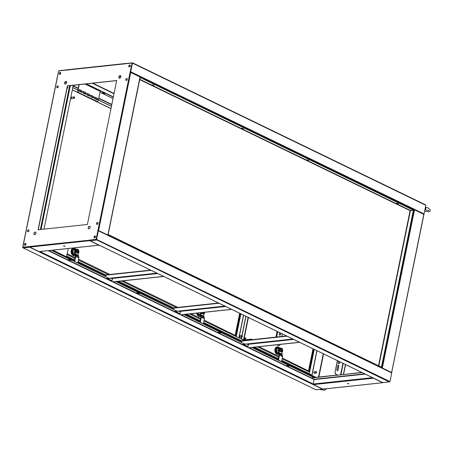 <?xml version="1.0" encoding="UTF-8"?>
<svg xmlns="http://www.w3.org/2000/svg" width="453" height="453" viewBox="0 0 453 453"><rect width="100%" height="100%" fill="white"/><g stroke="black" fill="none" stroke-linecap="round" stroke-linejoin="round"><path stroke-width="0.68" d="M130.107 65.028A1.059 0.679 -64.1 0 0 129.937 65.022A1.059 0.679 -64.1 0 0 129.071 65.838A1.059 0.679 -64.1 0 0 129.19 66.925A1.059 0.679 -64.1 0 1 129.071 65.838A1.059 0.679 -64.1 0 1 129.937 65.022A1.059 0.679 -64.1 0 1 130.107 65.028M129.286 66.936A1.059 0.679 115.9 0 1 129.258 65.855A1.059 0.679 115.9 0 1 130.096 65.096A1.059 0.679 115.9 0 1 130.181 65.096M132.367 63.109L132.548 62.876A0.47 0.3 115.9 0 1 132.786 63.284L132.293 63.143L130.328 72.016M423.844 214.309A0.47 0.3 -64.1 0 0 424.059 213.929L425.82 205.294L425.492 205.135A0.47 0.3 -64.1 0 0 425.254 204.728M130.436 72.18A0.47 0.3 -64.1 0 0 130.702 71.761L132.457 63.126M132.548 62.876A0.47 0.334 83.9 0 0 132.129 63.16L130.3 72.163M125.753 63.748A0.47 0.334 -96.1 0 1 126.138 63.562M130.509 71.863L132.129 63.16L130.119 72.163L140.062 76.976M94.501 237.904A1.059 0.679 115.9 0 1 94.479 236.817A1.059 0.679 115.9 0 1 95.317 236.064A1.059 0.679 115.9 0 1 95.396 236.064M95.153 235.985A1.059 0.679 115.9 0 1 95.328 235.996A1.059 0.679 -64.1 0 0 95.153 235.985A1.059 0.679 -64.1 0 0 94.286 236.806A1.059 0.679 -64.1 0 0 94.411 237.887A1.059 0.679 115.9 0 1 94.286 236.806A1.059 0.679 115.9 0 1 95.153 235.985M94.881 237.797L94.354 237.542M107.78 235.011L98.114 230.362L96.263 239.439L89.847 240.22M89.864 240.566L89.53 240.164L89.847 240.316M382.598 382.485A0.47 0.3 -64.1 0 0 382.796 382.581L389.206 381.896A0.47 0.3 -64.1 0 0 389.625 381.415L389.954 381.573L389.603 381.5M98.171 230.634L96.427 239.422L96.919 239.563A0.47 0.3 115.9 0 1 96.5 240.045L90.09 240.73A0.47 0.3 115.9 0 1 89.853 240.339M389.625 381.415L96.919 239.563L96.546 239.818L389.206 381.896A0.47 0.334 83.9 0 0 389.625 381.607L389.807 381.59M96.427 239.422L96.755 239.58M107.95 235.09L98.114 230.362A0.47 0.3 115.9 0 1 98.352 230.77L96.597 239.405M391.471 372.53A0.47 0.3 115.9 0 1 391.709 372.938L389.954 381.573M383.074 382.553A0.47 0.334 -96.1 0 1 382.796 382.581L90.09 240.73A0.47 0.334 -96.1 0 1 89.858 240.13L96.263 239.439A0.47 0.334 83.9 0 0 96.5 240.045M96.444 239.433L96.546 239.818M130.119 72.163L96.104 239.365L98.171 230.877M347.542 383.448L348.827 383.708M348.691 383.946L347.411 383.538L348.691 383.946M311.517 378.006L337.576 375.112M314.263 377.491L337.191 375.033M364.699 373.85L314.076 379.274L313.295 384.002A0.47 0.334 -96.1 0 0 313.533 384.603L322.819 389.104L382.632 382.694A0.47 0.334 83.9 0 0 382.966 382.604M373.13 377.932A0.47 0.334 83.9 0 0 373.346 378.193L382.632 382.694M391.658 372.604L423.94 214.422L414.518 209.79L413.04 209.756M391.771 372.542L381.76 367.785M381.93 367.87L391.539 372.496M311.709 375.203L309.127 373.952M311.857 375.373L309.15 373.923M314.24 349.393L309.252 373.912M314.093 349.32L309.467 372.072M314.076 379.274L311.494 378.023M337.145 375.26L361.726 372.406M337.559 375.214L362.094 372.581M314.637 371.851A0.708 0.504 83.9 0 0 314.365 373.181A0.708 0.504 83.9 0 0 314.778 373.136M316.279 371.675A0.708 0.504 83.9 0 0 316.013 373.006A0.708 0.504 83.9 0 0 316.279 371.675M316.398 371.879A0.47 0.334 83.9 0 0 316.222 372.768A0.47 0.334 83.9 0 0 316.398 371.879M314.325 371.653A0.883 0.629 83.9 0 0 314.512 373.397M314.801 371.771A0.883 0.629 83.9 0 0 314.337 373.346A0.883 0.629 83.9 0 0 314.954 373.181M343.402 374.371L345.413 364.501M343.584 374.348L345.571 364.58M337.598 375.005L335.531 374.099L334.943 372.598L337.383 360.611M337.581 375.09L335.531 374.099M338.068 365.203A0.827 0.589 -96.1 0 1 338.64 366.301L337.83 370.288A0.827 0.589 -96.1 0 1 337.428 370.814M339.58 361.675L339.252 363.312A0.827 0.589 -96.1 0 1 338.85 363.838M337.666 365.73A0.827 0.589 -96.1 0 1 338.804 366.279L337.995 370.265A0.827 0.589 -96.1 0 1 336.856 369.716L337.666 365.73M339.727 361.743L339.416 363.289A0.827 0.589 -96.1 0 1 338.272 362.74L338.589 361.194M334.943 372.598L337.53 360.679M335.107 372.581L335.696 374.082M120.096 75.617A1.416 0.906 -64.1 0 0 118.907 76.8A1.416 0.906 -64.1 0 0 119.207 78.222A1.416 0.906 -64.1 0 0 119.552 78.278A1.416 0.906 -64.1 0 0 120.741 77.095A1.416 0.906 -64.1 0 0 120.441 75.674A1.416 0.906 -64.1 0 0 120.096 75.617M120.521 75.719A1.416 0.906 -64.1 0 0 120.255 75.696A1.416 0.906 -64.1 0 0 119.094 76.812A1.416 0.906 -64.1 0 0 119.292 78.256M89.456 226.211A1.416 0.906 -64.1 0 0 88.267 227.395A1.416 0.906 -64.1 0 0 88.567 228.81A1.416 0.906 -64.1 0 0 88.913 228.867A1.416 0.906 -64.1 0 0 90.102 227.689A1.416 0.906 -64.1 0 0 89.802 226.268A1.416 0.906 -64.1 0 0 89.456 226.211M89.881 226.313A1.416 0.906 -64.1 0 0 89.62 226.29A1.416 0.906 -64.1 0 0 88.454 227.406A1.416 0.906 -64.1 0 0 88.652 228.844M35.232 232.021A1.416 0.906 -64.1 0 0 34.043 233.204A1.416 0.906 -64.1 0 0 34.343 234.626A1.416 0.906 -64.1 0 0 34.688 234.682A1.416 0.906 -64.1 0 0 35.878 233.499A1.416 0.906 -64.1 0 0 35.577 232.078A1.416 0.906 -64.1 0 0 35.232 232.021M35.657 232.123A1.416 0.906 -64.1 0 0 35.391 232.1A1.416 0.906 -64.1 0 0 34.23 233.216A1.416 0.906 -64.1 0 0 34.428 234.66M65.866 81.432A1.416 0.906 -64.1 0 0 64.683 82.61A1.416 0.906 -64.1 0 0 64.983 84.032A1.416 0.906 -64.1 0 0 65.328 84.088A1.416 0.906 -64.1 0 0 66.517 82.905A1.416 0.906 -64.1 0 0 66.217 81.483A1.416 0.906 -64.1 0 0 65.866 81.432M66.291 81.534A1.416 0.906 -64.1 0 0 66.03 81.512A1.416 0.906 -64.1 0 0 64.87 82.627A1.416 0.906 -64.1 0 0 65.068 84.065M63.641 245.86L64.921 246.121M64.79 246.358L63.505 245.951L64.79 246.358M57.729 85.877A1.059 0.679 -64.1 0 0 56.84 86.761A1.059 0.679 -64.1 0 0 57.067 87.831A1.059 0.679 -64.1 0 0 57.327 87.871A1.059 0.679 -64.1 0 0 58.216 86.982A1.059 0.679 -64.1 0 0 57.99 85.917A1.059 0.679 -64.1 0 0 57.729 85.877M58.069 85.968A1.059 0.679 -64.1 0 0 57.893 85.957A1.059 0.679 -64.1 0 0 57.027 86.778A1.059 0.679 -64.1 0 0 57.152 87.859M28.443 229.824A1.059 0.679 -64.1 0 0 27.554 230.713A1.059 0.679 -64.1 0 0 27.78 231.777A1.059 0.679 -64.1 0 0 28.041 231.817A1.059 0.679 -64.1 0 0 28.93 230.934A1.059 0.679 -64.1 0 0 28.703 229.869A1.059 0.679 -64.1 0 0 28.443 229.824M28.782 229.914A1.059 0.679 -64.1 0 0 28.607 229.903A1.059 0.679 -64.1 0 0 27.741 230.724A1.059 0.679 -64.1 0 0 27.865 231.806M97.457 222.429A1.059 0.679 -64.1 0 0 96.568 223.312A1.059 0.679 -64.1 0 0 96.795 224.382A1.059 0.679 -64.1 0 0 97.055 224.422A1.059 0.679 -64.1 0 0 97.944 223.533A1.059 0.679 -64.1 0 0 97.718 222.468A1.059 0.679 -64.1 0 0 97.457 222.429M97.797 222.519A1.059 0.679 -64.1 0 0 97.622 222.508A1.059 0.679 -64.1 0 0 96.755 223.329A1.059 0.679 -64.1 0 0 96.88 224.411M126.744 78.482A1.059 0.679 -64.1 0 0 125.855 79.366A1.059 0.679 -64.1 0 0 126.081 80.43A1.059 0.679 -64.1 0 0 126.342 80.475A1.059 0.679 -64.1 0 0 127.231 79.586A1.059 0.679 -64.1 0 0 127.004 78.522A1.059 0.679 -64.1 0 0 126.744 78.482M127.083 78.567A1.059 0.679 -64.1 0 0 126.908 78.562A1.059 0.679 -64.1 0 0 126.042 79.377A1.059 0.679 -64.1 0 0 126.166 80.464M67.027 88.545A0.764 0.493 115.9 0 1 67.016 88.528A0.764 0.493 -64.1 0 0 67.412 87.106M129.773 64.943A1.059 0.679 -64.1 0 0 128.884 65.827A1.059 0.679 -64.1 0 0 129.105 66.891A1.059 0.679 -64.1 0 0 129.365 66.936A1.059 0.679 -64.1 0 0 130.26 66.047A1.059 0.679 -64.1 0 0 130.034 64.983A1.059 0.679 -64.1 0 0 129.773 64.943M60.198 72.395A1.059 0.679 -64.1 0 0 59.309 73.284A1.059 0.679 -64.1 0 0 59.536 74.349A1.059 0.679 -64.1 0 0 59.796 74.388A1.059 0.679 -64.1 0 0 60.685 73.505A1.059 0.679 -64.1 0 0 60.459 72.44A1.059 0.679 -64.1 0 0 60.198 72.395M60.362 72.474A1.059 0.679 -64.1 0 0 59.496 73.295A1.059 0.679 -64.1 0 0 59.62 74.383A1.059 0.679 115.9 0 1 59.496 73.295A1.059 0.679 115.9 0 1 60.362 72.474A1.059 0.679 115.9 0 1 60.538 72.486A1.059 0.679 -64.1 0 0 60.362 72.474M25.413 243.363A1.059 0.679 -64.1 0 0 24.524 244.252A1.059 0.679 -64.1 0 0 24.751 245.316A1.059 0.679 -64.1 0 0 25.011 245.356A1.059 0.679 -64.1 0 0 25.9 244.473A1.059 0.679 -64.1 0 0 25.674 243.408A1.059 0.679 -64.1 0 0 25.413 243.363M25.578 243.442A1.059 0.679 -64.1 0 0 24.711 244.263A1.059 0.679 -64.1 0 0 24.836 245.345A1.059 0.679 -64.1 0 1 24.711 244.263A1.059 0.679 -64.1 0 1 25.578 243.442A1.059 0.679 -64.1 0 1 25.753 243.454A1.059 0.679 -64.1 0 0 25.578 243.442M94.988 235.905A1.059 0.679 -64.1 0 0 94.099 236.794A1.059 0.679 -64.1 0 0 94.326 237.859A1.059 0.679 -64.1 0 0 94.581 237.899A1.059 0.679 -64.1 0 0 95.475 237.015A1.059 0.679 -64.1 0 0 95.249 235.951A1.059 0.679 -64.1 0 0 94.988 235.905M39.349 251.568A0.47 0.334 -96.1 0 1 39.077 251.596L29.79 247.095A0.47 0.334 -96.1 0 1 29.553 246.494L22.814 247.219L24.626 238.312A0.47 0.3 -64.1 0 0 24.405 238.697L22.65 247.332L22.967 247.485M96.104 239.365L89.366 240.084A0.47 0.334 83.9 0 0 89.603 240.685L98.89 245.186A0.47 0.334 83.9 0 0 99.162 245.158M125.843 63.613L125.645 63.516A0.47 0.334 83.9 0 0 125.232 63.805L131.965 63.08M56.795 80.192L58.68 70.934L65.419 70.215A0.47 0.334 -96.1 0 1 65.832 69.926M38.097 229.767L87.395 224.484L116.681 80.532L67.389 85.815L38.097 229.767M116.664 80.634L67.548 85.894L38.284 229.745M29.541 246.591L22.978 247.298A0.47 0.334 83.9 0 0 23.216 247.899L315.922 389.75A0.47 0.3 115.9 0 1 315.718 389.648M22.967 247.389L29.388 246.608A0.47 0.334 -96.1 0 0 29.621 247.208A0.47 0.3 -64.1 0 0 29.824 247.112M89.53 240.164L29.553 246.494M43.998 229.133L73.159 85.787L72.327 85.385M119.116 76.75L120.843 76.563M248.227 343.895L248.516 344.28L293.691 339.433M247.876 347.434L248.516 344.28M299.676 342.338L248.646 347.802M299.512 342.258L248.482 347.728M241.585 342.247L241.834 341.041A0.47 0.334 -96.1 0 1 242.247 340.752M241.823 344.484L292.831 339.02M241.959 344.569L292.995 339.099M180.266 310.962L180.554 311.341L225.73 306.5M179.915 314.495L180.554 311.341M231.715 309.399L180.685 314.869M231.551 309.32L180.521 314.79M173.624 309.308L173.873 308.102A0.47 0.334 -96.1 0 1 174.286 307.819M180.741 314.863L173.856 311.562L224.869 306.081M173.997 311.63L225.033 306.16M112.304 278.023L112.593 278.408L157.769 273.567M111.953 281.562L112.593 278.408M163.754 276.466L112.723 281.936M163.59 276.387L112.559 281.857M105.662 276.375L105.911 275.169A0.47 0.334 -96.1 0 1 106.325 274.886M112.78 281.93L105.894 278.629L156.908 273.148M106.036 278.697L157.072 273.227M99.892 90.866A0.589 0.379 115.9 0 1 100.192 91.376L98.278 100.787L97.236 101.5L78.25 92.44L97.236 101.5M78.93 84.677L77.656 90.94L78.494 92.418M79.179 84.649L77.905 90.911M79.275 91.212L81.393 92.236A0.827 0.589 83.9 0 0 81.71 90.691L79.592 89.66A0.827 0.589 83.9 0 0 79.275 91.212M83.188 93.108L85.306 94.133A0.827 0.589 83.9 0 0 85.623 92.582L83.505 91.557A0.827 0.589 83.9 0 0 83.188 93.108M97.355 98.273L95.238 97.242A0.827 0.589 83.9 0 0 94.92 98.794L97.038 99.819A0.827 0.589 83.9 0 0 97.355 98.273L94.988 97.27A0.827 0.589 83.9 0 0 94.87 97.231M93.443 96.376L91.325 95.351A0.827 0.589 83.9 0 0 91.008 96.897L93.131 97.927A0.827 0.589 83.9 0 0 93.443 96.376L91.081 95.373A0.827 0.589 83.9 0 0 90.957 95.334M89.535 94.479L87.412 93.454A0.827 0.589 83.9 0 0 87.101 95.005L89.218 96.03A0.827 0.589 83.9 0 0 89.535 94.479L87.169 93.482A0.827 0.589 83.9 0 0 87.05 93.437M81.517 92.282A0.827 0.589 83.9 0 0 81.461 90.713L79.343 89.688A0.827 0.589 83.9 0 0 79.224 89.649M85.424 94.173A0.827 0.589 83.9 0 0 85.374 92.61L83.256 91.585A0.827 0.589 83.9 0 0 83.137 91.546M97.163 99.864A0.827 0.589 83.9 0 0 97.112 98.295M93.25 97.967A0.827 0.589 83.9 0 0 93.199 96.404M89.337 96.07A0.827 0.589 83.9 0 0 89.286 94.507M78.25 92.44L77.656 90.94M68.222 248.516L66.534 256.806A0.589 0.379 115.9 0 1 66.263 257.281M66.818 248.663A0.827 0.589 83.9 0 0 67.186 248.629M250.656 339.812L250.764 339.303M243.652 315.186L239.025 337.938L236.285 336.545L240.9 313.85M240.753 313.782L236.211 336.607M244.762 340.446A0.764 0.493 115.9 0 1 245.43 339.982M245.571 340.356A0.764 0.493 -64.1 0 0 244.552 340.469M240.413 335.82A0.708 0.504 83.9 0 0 240.141 337.151A0.708 0.504 83.9 0 0 240.549 337.106M241.789 336.975A0.708 0.504 83.9 0 0 242.055 335.645A0.708 0.504 83.9 0 0 241.789 336.975M241.998 336.738A0.47 0.334 83.9 0 0 242.174 335.849A0.47 0.334 83.9 0 0 241.998 336.738M240.101 335.622A0.883 0.629 83.9 0 0 240.288 337.366M240.577 335.741A0.883 0.629 83.9 0 0 240.107 337.315A0.883 0.629 83.9 0 0 240.73 337.151M279.071 336.607A0.827 0.589 -96.1 0 1 279.354 336.738M278.816 336.794A0.827 0.589 -96.1 0 1 279.518 336.721M248.114 317.343L243.527 339.886L244.592 339.965L243.363 339.903L241.245 338.872L241.613 337.055M245.696 337.859A0.827 0.527 -64.1 0 0 244.852 338.691L244.688 338.612A0.827 0.527 -64.1 0 1 245.622 337.808A0.827 0.527 -64.1 0 1 245.837 338.487L245.741 339.841L251.721 339.201M244.852 338.691L244.592 339.965M244.688 338.612L244.427 339.886M245.577 339.761L251.738 339.099L251.619 339.71M243.527 339.886L241.409 338.855L241.777 337.038M242.061 335.645L245.99 316.319M241.908 335.605L245.849 316.251M276.806 344.784L278.974 345.741L280.016 345.027L280.141 344.427M276.97 344.767L278.974 345.741M280.73 333.153L280.418 334.699A0.827 0.589 -96.1 0 1 279.274 334.15L279.592 332.598M281.755 336.477L282.281 333.906M280.583 333.085L280.254 334.716A0.827 0.589 -96.1 0 1 279.852 335.243M60.606 72.554A1.059 0.679 -64.1 0 0 60.526 72.554A1.059 0.679 -64.1 0 0 59.688 73.307A1.059 0.679 -64.1 0 0 59.711 74.394M103.765 92.689L102.202 92.859L103.754 93.607L105.311 93.443L103.765 92.689M86.053 83.913L113.307 97.123M102.616 92.814L103.799 93.386L104.949 93.267M86.461 83.867L113.352 96.902M111.427 106.376L98.42 100.073M97.435 99.598L94.507 98.176M93.522 97.701L90.594 96.285M89.609 95.804L86.687 94.388M85.702 93.907L82.774 92.491M81.789 92.016L78.862 90.594M77.831 90.096L72.78 87.65M111.444 106.285L98.437 99.988M97.474 99.518L94.496 98.075M93.561 97.622L90.583 96.178M89.649 95.725L86.67 94.281M85.736 93.828L82.757 92.389M81.829 91.936L78.845 90.492M77.848 90.005L72.842 87.582L73.154 86.03A0.47 0.3 -64.1 0 0 73.154 85.81M73.148 85.781A0.47 0.3 -64.1 0 0 72.916 85.623L72.406 85.374M24.66 238.136L56.835 80.017A0.47 0.3 115.9 0 1 56.755 79.688L58.658 71.036M66.551 82.78L65.153 82.101M66.602 82.559L65.294 81.931M59.258 70.73A0.47 0.334 83.9 0 0 58.873 70.917M141.211 293.601L140.781 293.391M206.404 325.192L205.968 324.982M296.041 368.634L295.605 368.425M25.821 243.521A1.059 0.679 -64.1 0 0 25.742 243.521A1.059 0.679 -64.1 0 0 24.904 244.275A1.059 0.679 -64.1 0 0 24.932 245.362M66.987 254.563L74.864 258.38M78.397 260.096L108.38 274.62M121.523 280.99L176.342 307.559M189.484 313.929L200.453 319.24M203.986 320.956L244.303 340.492M112.774 281.959L173.856 311.562L176.698 311.041L115.923 281.59M248.703 347.796L241.817 344.495L244.66 343.974L183.884 314.524M249.218 347.745L311.596 377.972L311.387 378.21L248.697 347.83M139.467 293.193L138.318 293.317L137.14 292.746M176.698 311.041L116.336 281.545M289.41 365.86L288.261 365.984L287.077 365.407M311.596 377.972L314.269 377.468L252.259 347.417M220.956 332.689L219.807 332.808L218.623 332.236M244.66 343.974L184.297 314.484M136.727 292.791L138.29 292.621L139.835 293.374L138.273 293.538L136.727 292.791M288.216 366.205L286.664 365.452L288.227 365.288L289.773 366.035L288.261 365.984M314.223 377.689L251.845 347.462M219.762 333.029L218.216 332.281L219.779 332.111L221.324 332.864L219.807 332.808M257.446 346.862L278.635 357.128M282.168 358.844L309.569 372.123L309.252 373.674A0.47 0.3 115.9 0 1 308.838 374.15L315.464 377.366M48.194 250.662L105.894 278.629L108.737 278.108L51.399 250.316M71.019 260.022L69.87 260.147L68.686 259.575M108.737 278.108L51.806 250.277M68.278 259.62L69.836 259.45L71.387 260.203L69.824 260.367L68.278 259.62M365.231 374.104L314.195 379.574L311.387 378.21M322.53 388.963A0.47 0.3 115.9 0 1 322.332 389.059L315.922 389.75A0.47 0.334 83.9 0 0 316.194 389.722M22.973 247.508A0.47 0.3 -64.1 0 0 23.216 247.899L29.621 247.208L322.332 389.059A0.47 0.334 -96.1 0 0 322.627 389.008M309.071 374.019L315.877 377.321M378.867 365.69L410.435 210.52L410.073 210.651L413.425 209.943L140.322 77.593L413.379 210.164M381.46 367.038L413.561 210.283L410.073 210.651L378.561 365.543M413.396 210.203L381.505 366.936M380.673 367.258L381.432 367.179L108.329 234.824M381.432 367.179L108.375 234.603M140.028 77.757L108.12 234.586M108.137 234.49L140.085 77.752M72.338 89.819L110.985 108.544M72.321 89.909L110.968 108.635M204.161 320.112L236.239 335.956M200.622 318.402L191.047 313.759M177.904 307.389L123.086 280.826M109.943 274.456L78.567 259.252M75.034 257.536L67.163 253.72M240.583 313.697L236.064 335.577M236.256 335.877L236.132 335.565M240.435 313.629L235.979 335.537M196.721 313.153A3.771 2.69 83.9 0 0 198.657 316.273A3.771 2.69 83.9 0 0 199.784 316.483A3.771 2.69 83.9 0 0 199.903 316.46M200.583 316.313A3.771 2.69 -96.1 0 1 200.028 316.454A3.771 2.69 -96.1 0 1 198.907 316.245A3.771 2.69 -96.1 0 1 196.97 313.125M203.171 313.98A1.648 1.178 -96.1 0 1 203.091 313.991A1.648 1.178 -96.1 0 1 202.599 313.901A1.648 1.178 -96.1 0 1 201.761 312.61M204.258 312.344A1.648 1.178 -96.1 0 1 203.255 313.974A1.648 1.178 -96.1 0 1 202.763 313.884A1.648 1.178 -96.1 0 1 201.925 312.593M203.357 312.678L203.414 312.983A0.708 0.504 -96.1 0 1 203.25 312.904L203.278 312.276M203.584 312.457L203.975 312.411A0.708 0.504 -96.1 0 1 203.929 312.638A1.767 0.504 -168.5 0 0 203.765 312.513L203.556 312.655M203.386 312.553L203.765 312.513M204.088 312.36L203.941 313.159L202.808 313.663L202.095 312.576M200.843 314.263L201.483 313.221L200.99 313.272L200.351 314.314L200.843 314.263A1.178 0.838 83.9 0 0 200.781 314.478L200.73 314.71A0.946 0.606 -64.1 0 0 200.775 315.277L201.257 316.29A1.648 1.059 115.9 0 1 201.336 317.281L200.351 322.106A0.708 0.504 83.9 0 0 200.334 322.253M203.408 323.742A0.708 0.504 83.9 0 0 203.448 323.606L204.433 318.782L201.336 317.281M199.886 322.038L200.843 317.332A0.946 0.606 -64.1 0 0 200.798 316.766L200.317 315.752A1.648 1.059 115.9 0 1 200.237 314.767L200.781 314.478M200.73 314.71L203.827 316.211A0.946 0.606 -64.1 0 0 203.873 316.777L204.354 317.791A1.648 1.059 115.9 0 1 204.433 318.782M203.827 316.211L203.873 315.979A1.178 0.838 83.9 0 0 203.907 315.747L203.765 314.325A2.242 1.597 -96.1 0 0 204.513 312.315M201.483 313.221A2.242 1.597 -96.1 0 1 201.342 312.655M200.849 312.706A2.242 1.597 83.9 0 0 200.99 313.272M200.441 312.751A2.123 1.512 83.9 0 0 200.747 313.669M200.583 313.929A2.475 1.767 -96.1 0 1 200.186 312.78M200.203 314.999L198.963 314.399L200.39 314.246M198.963 314.399A2.475 1.767 -96.1 0 1 198.38 312.972M200.475 316.086L198.25 315.011L197.887 313.023M200.554 316.256L198.25 315.011M197.757 315.062L197.395 313.08M73.511 248.108A3.771 2.69 83.9 0 0 73.386 248.114A3.771 2.69 83.9 0 0 71.087 251.364A3.771 2.69 83.9 0 0 73.069 255.407A3.771 2.69 83.9 0 0 74.19 255.617A3.771 2.69 83.9 0 0 74.315 255.6M74.988 255.447A3.771 2.69 -96.1 0 1 74.439 255.588A3.771 2.69 -96.1 0 1 73.318 255.384A3.771 2.69 -96.1 0 1 71.336 251.341A3.771 2.69 -96.1 0 1 73.635 248.091A3.771 2.69 -96.1 0 1 74.756 248.295A3.771 2.69 -96.1 0 1 75.753 249.116M77.582 253.114A1.648 1.178 -96.1 0 1 77.497 253.131A1.648 1.178 -96.1 0 1 77.01 253.04A1.648 1.178 -96.1 0 1 76.144 251.268A1.648 1.178 -96.1 0 1 77.146 249.846A1.648 1.178 -96.1 0 1 77.231 249.841M77.803 249.92A1.648 1.178 -96.1 0 1 78.669 251.687A1.648 1.178 -96.1 0 1 77.661 253.108A1.648 1.178 -96.1 0 1 77.174 253.017A1.648 1.178 -96.1 0 1 76.308 251.251A1.648 1.178 -96.1 0 1 77.31 249.829A1.648 1.178 -96.1 0 1 77.803 249.92M77.769 251.811L77.825 252.123A0.708 0.504 -96.1 0 1 77.661 252.044L77.684 251.409A1.767 0.504 -168.5 0 0 77.372 251.307A0.708 0.504 -96.1 0 1 77.418 251.081A1.767 0.504 11.5 0 1 77.729 251.189L77.384 251.228M77.729 251.189L77.927 250.736A0.708 0.504 -96.1 0 1 78.092 250.815L78.222 251.426A1.767 0.504 11.5 0 1 78.38 251.551A0.708 0.504 -96.1 0 1 78.335 251.772A1.767 0.504 -168.5 0 0 78.176 251.647L77.967 251.789M77.774 251.16L78.103 251.126M77.984 251.67A0.708 0.504 83.9 0 0 77.99 251.591L77.644 251.2M77.752 251.477L78.222 251.426M77.99 251.591L78.38 251.551M77.797 251.687L78.176 251.647M77.757 250.141L78.154 250.481L78.352 252.298L77.22 252.797C76.138 251.302 76.314 250.418 77.757 250.141M75.249 253.397L75.894 252.355L75.402 252.412L74.756 253.454L75.249 253.397A1.178 0.838 83.9 0 0 75.187 253.618L75.141 253.85A0.946 0.606 -64.1 0 0 75.187 254.41L75.668 255.43A1.648 1.059 115.9 0 1 75.742 256.415L74.762 261.245A0.708 0.504 83.9 0 0 74.745 261.392M77.82 262.882A0.708 0.504 83.9 0 0 77.859 262.746L78.839 257.916L75.742 256.415M74.292 261.171L75.249 256.466A0.946 0.606 -64.1 0 0 75.209 255.905L74.722 254.892A1.648 1.059 115.9 0 1 74.649 253.901L75.187 253.618M75.141 253.85L78.239 255.35A0.946 0.606 -64.1 0 0 78.284 255.911L78.765 256.93A1.648 1.059 115.9 0 1 78.839 257.916M78.239 255.35L78.284 255.118A1.178 0.838 83.9 0 0 78.312 254.886L78.176 253.465A2.242 1.597 -96.1 0 0 78.828 250.866A2.242 1.597 -96.1 0 0 77.084 249.258A2.242 1.597 -96.1 0 0 75.894 252.355M77.084 249.258L76.591 249.314A2.242 1.597 83.9 0 0 75.402 252.412M76.093 249.484A2.123 1.512 83.9 0 0 75.158 252.802M74.994 253.068A2.475 1.767 -96.1 0 1 74.586 251.834L74.988 249.852A2.475 1.767 -96.1 0 1 76.036 249.133L76.449 249.337M74.988 249.852L73.182 250.045A2.475 1.767 -96.1 0 1 74.23 249.331L76.036 249.133M74.615 254.139L73.375 253.538L74.802 253.386M73.375 253.538A2.475 1.767 -96.1 0 1 72.78 252.027L74.586 251.834M72.78 252.027L73.182 250.045M74.887 255.226L72.661 254.144L72.004 250.56L73.873 248.204L75.844 249.156M74.966 255.396L72.169 254.201L72.661 254.144M72.169 254.201L71.512 250.617L72.004 250.56M71.512 250.617L73.38 248.255L73.873 248.204M74.377 97.061A0.589 0.419 -96.1 0 1 74.156 98.165A0.589 0.419 -96.1 0 1 74.377 97.061M74.32 96.959A0.708 0.504 -96.1 0 1 74.049 98.284A0.708 0.504 -96.1 0 1 74.32 96.959M71.908 98.516A0.708 0.504 -96.1 0 1 71.132 97.803A0.708 0.504 -96.1 0 1 71.563 97.191L74.111 96.919M72.089 98.556A0.883 0.629 -96.1 0 1 71.002 97.78A0.883 0.629 -96.1 0 1 71.936 97.152M71.648 98.777A0.883 0.629 -96.1 0 1 71.461 97.033M67.282 87.219A0.708 0.453 115.9 0 1 67.152 87.865M425.401 207.344L426.063 207.616L425.276 209.926A2.356 1.512 115.9 0 1 424.761 210.486M425.276 209.926L424.999 209.303M425.514 206.789A2.356 1.512 115.9 0 1 425.814 207.259M398.221 203.992L396.5 203.742A1.535 1.535 0 0 0 397.088 204.099A1.518 1.416 -46.4 0 0 397.224 204.139A1.529 0.487 -72.7 0 0 397.241 204.144A1.535 1.535 0 0 0 398.125 204.077L397.677 203.629L396.5 203.742L307.763 160.73M398.272 203.663L396.528 203.312M397.088 204.099A1.518 1.416 -46.4 0 1 397.004 204.071A1.529 0.487 107.3 0 0 397.094 204.077L397.19 203.55M397.241 204.144A1.529 0.487 -72.7 0 0 397.315 204.144L397.417 204.15A1.529 1.382 62.6 0 0 397.672 204.167A1.518 0.629 79.4 0 0 397.762 204.122A1.529 1.382 -117.4 0 1 397.513 204.105L397.468 204.065A1.529 0.487 -72.7 0 0 397.581 203.958A1.518 1.031 35.6 0 1 397.468 203.924A1.518 1.031 35.6 0 1 397.36 203.884A1.529 0.487 107.3 0 1 397.247 203.997L397.139 203.986A1.529 1.382 -117.4 0 1 396.913 203.856L396.822 203.907A1.529 1.382 62.6 0 0 397.049 204.037M397.213 203.567L397.094 204.077M397.553 203.573L397.468 204.065M397.315 204.144L397.434 203.635M397.479 203.635L397.417 204.15M307.451 160.662A1.518 1.416 -46.4 0 0 307.587 160.702A1.529 0.487 -72.7 0 0 307.604 160.702A1.535 1.535 0 0 0 308.487 160.634L308.04 160.186L306.862 160.305A1.535 1.535 0 0 0 307.451 160.662A1.518 1.416 -46.4 0 1 307.366 160.634A1.529 0.487 107.3 0 0 307.457 160.634L307.553 160.107M308.635 160.226L306.891 159.869M307.604 160.702A1.529 0.487 -72.7 0 0 307.678 160.702L307.78 160.713A1.529 1.382 62.6 0 0 308.034 160.73A1.518 0.629 79.4 0 0 308.125 160.679A1.529 1.382 -117.4 0 1 307.876 160.662L307.83 160.622A1.529 0.487 -72.7 0 0 307.944 160.515A1.518 1.031 35.6 0 1 307.83 160.487A1.518 1.031 35.6 0 1 307.723 160.447A1.529 0.487 107.3 0 1 307.61 160.555L307.502 160.549A1.529 1.382 -117.4 0 1 307.276 160.419L307.185 160.464A1.529 1.382 62.6 0 0 307.411 160.594M307.576 160.124L307.457 160.634M307.915 160.13L307.83 160.622M307.678 160.702L307.797 160.192M307.842 160.198L307.78 160.713M242.281 129.077A1.518 1.416 -46.4 0 0 242.395 129.105A1.529 0.487 -72.7 0 0 242.412 129.111A1.535 1.535 0 0 0 243.301 129.043L242.853 128.595L241.67 128.709A1.535 1.535 0 0 0 242.259 129.071A1.518 1.416 -46.4 0 1 242.174 129.037A1.529 0.487 107.3 0 0 242.264 129.043L242.361 128.516M243.442 128.635L241.698 128.278M242.412 129.111A1.529 0.487 -72.7 0 0 242.485 129.111L242.593 129.116A1.529 1.382 62.6 0 0 242.842 129.133A1.518 0.629 79.4 0 0 242.933 129.088A1.529 1.382 -117.4 0 1 242.683 129.071L242.638 129.031A1.529 0.487 -72.7 0 0 242.751 128.924A1.518 1.031 35.6 0 1 242.644 128.89A1.518 1.031 35.6 0 1 242.531 128.856A1.529 0.487 107.3 0 1 242.417 128.963L242.315 128.958A1.529 1.382 -117.4 0 1 242.089 128.828L241.993 128.873A1.529 1.382 62.6 0 0 242.219 129.003M242.383 128.533L242.264 129.043M242.723 128.539L242.638 129.031M242.485 129.111L242.604 128.601M242.655 128.607L242.593 129.116M152.621 85.628A1.518 1.416 -46.4 0 0 152.757 85.668A1.529 0.487 -72.7 0 0 152.774 85.674A1.535 1.535 0 0 0 153.663 85.6L153.216 85.153L152.032 85.272A1.535 1.535 0 0 0 152.621 85.628A1.518 1.416 -46.4 0 1 152.536 85.6A1.529 0.487 107.3 0 0 152.627 85.6L152.723 85.073M153.805 85.192L152.061 84.836M152.774 85.674A1.529 0.487 -72.7 0 0 152.848 85.674L152.955 85.679A1.529 1.382 62.6 0 0 153.205 85.696A1.518 0.629 79.4 0 0 153.295 85.645A1.529 1.382 -117.4 0 1 153.046 85.628L153.001 85.589A1.529 0.487 -72.7 0 0 153.114 85.481A1.518 1.031 35.6 0 1 153.006 85.453A1.518 1.031 35.6 0 1 152.893 85.413A1.529 0.487 107.3 0 1 152.786 85.521L152.678 85.515A1.529 1.382 -117.4 0 1 152.451 85.385L152.355 85.43A1.529 1.382 62.6 0 0 152.582 85.56M152.746 85.09L152.627 85.6M153.086 85.096L153.001 85.589M152.848 85.674L152.967 85.164M153.018 85.164L152.955 85.679M310.616 374.138L310.362 374.693M282.338 358L309.58 371.5M278.805 356.29L259.008 346.692M313.923 349.24L309.399 371.115M309.597 371.42L309.473 371.109M313.776 349.167L309.32 371.075M277.281 346.856A3.771 2.69 83.9 0 0 277.157 346.868A3.771 2.69 83.9 0 0 274.858 350.118A3.771 2.69 83.9 0 0 276.84 354.161A3.771 2.69 83.9 0 0 277.961 354.365A3.771 2.69 83.9 0 0 278.085 354.348M278.759 354.195A3.771 2.69 -96.1 0 1 278.21 354.342A3.771 2.69 -96.1 0 1 277.083 354.133A3.771 2.69 -96.1 0 1 275.107 350.09A3.771 2.69 -96.1 0 1 277.406 346.839A3.771 2.69 -96.1 0 1 278.527 347.049A3.771 2.69 -96.1 0 1 279.524 347.864M281.353 351.868A1.648 1.178 -96.1 0 1 281.268 351.879A1.648 1.178 -96.1 0 1 280.775 351.788A1.648 1.178 -96.1 0 1 279.909 350.022A1.648 1.178 -96.1 0 1 280.917 348.595A1.648 1.178 -96.1 0 1 281.002 348.595M281.573 348.668A1.648 1.178 -96.1 0 1 282.44 350.441A1.648 1.178 -96.1 0 1 281.432 351.862A1.648 1.178 -96.1 0 1 280.939 351.771A1.648 1.178 -96.1 0 1 280.079 349.999A1.648 1.178 -96.1 0 1 281.081 348.578A1.648 1.178 -96.1 0 1 281.573 348.668M281.534 350.565L281.596 350.871A0.708 0.504 -96.1 0 1 281.432 350.792L281.455 350.163A1.767 0.504 -168.5 0 0 281.143 350.056A0.708 0.504 -96.1 0 1 281.188 349.835A1.767 0.504 11.5 0 1 281.5 349.942L281.154 349.976M281.5 349.942L281.698 349.484A0.708 0.504 -96.1 0 1 281.862 349.563L281.987 350.18A1.767 0.504 11.5 0 1 282.151 350.299A0.708 0.504 -96.1 0 1 282.106 350.52A1.767 0.504 -168.5 0 0 281.947 350.401L281.738 350.543M281.545 349.914L281.874 349.88M281.755 350.418A0.708 0.504 83.9 0 0 281.76 350.345L281.415 349.948M281.523 350.226L281.987 350.18M281.76 350.345L282.151 350.299M281.568 350.441L281.947 350.401M281.528 348.889L281.925 349.229L282.123 351.047L280.985 351.551C279.903 350.05 280.084 349.167 281.528 348.889M279.02 352.151L279.665 351.109L279.173 351.16L278.527 352.202L279.02 352.151A1.178 0.838 83.9 0 0 278.957 352.366L278.912 352.598A0.946 0.606 -64.1 0 0 278.957 353.164L279.439 354.178A1.648 1.059 115.9 0 1 279.512 355.169L278.533 359.993A0.708 0.504 83.9 0 0 278.516 360.141M281.59 361.63A0.708 0.504 83.9 0 0 281.63 361.494L282.61 356.67L279.512 355.169M278.063 359.925L279.02 355.22A0.946 0.606 -64.1 0 0 278.98 354.654L278.493 353.64A1.648 1.059 115.9 0 1 278.419 352.649L278.957 352.366M278.912 352.598L282.009 354.099A0.946 0.606 -64.1 0 0 282.049 354.665L282.536 355.679A1.648 1.059 115.9 0 1 282.61 356.67M282.009 354.099L282.055 353.867A1.178 0.838 83.9 0 0 282.083 353.634L281.947 352.213A2.242 1.597 -96.1 0 0 282.598 349.62A2.242 1.597 -96.1 0 0 280.854 348.012A2.242 1.597 -96.1 0 0 279.665 351.109M280.854 348.012L280.362 348.063A2.242 1.597 83.9 0 0 279.173 351.16M279.863 348.238A2.123 1.512 83.9 0 0 278.929 351.556M278.765 351.817A2.475 1.767 -96.1 0 1 278.357 350.582L278.759 348.6A2.475 1.767 -96.1 0 1 279.807 347.887L280.22 348.085M278.759 348.6L276.953 348.799A2.475 1.767 -96.1 0 1 278 348.08L279.807 347.887M278.385 352.887L277.145 352.287L278.572 352.134M277.145 352.287A2.475 1.767 -96.1 0 1 276.551 350.775L278.357 350.582M276.551 350.775L276.953 348.799M278.652 353.974L276.432 352.898L275.775 349.314L277.644 346.953L279.614 347.91M278.737 354.144L276.432 352.898M275.939 352.949L275.282 349.365L275.775 349.314M275.282 349.365L277.151 347.004L277.644 346.953M130.226 66.127L129.337 65.696M425.492 205.135L132.786 63.284M130.317 65.827L129.518 65.442M424.059 213.929L130.702 71.761M381.698 367.757L413.861 209.665L140.175 77.033M98.352 230.77L391.709 372.938M372.553 377.649L313.295 384.002L39.972 251.545M373.346 378.193L313.533 384.603M414.518 209.79L382.349 367.91M423.804 214.292L391.635 372.417M323.261 353.765L318.527 377.038M323.572 353.912L318.872 376.998M316.845 350.656L311.857 375.18M340.939 374.637L343.215 363.436M342.91 363.283L340.588 374.671M39.077 251.596L98.89 245.186M89.603 240.685L29.79 247.095M40.374 229.524L69.637 85.674M107.893 234.909L140.062 76.784M98.607 230.407L130.775 72.282M65.419 70.215L125.232 63.805M41.07 229.445L70.334 85.6M293.165 339.178L248.397 343.98M241.834 341.041L287.009 336.2M225.203 306.245L180.436 311.041M173.873 308.102L219.048 303.261M157.242 273.306L112.474 278.108M105.911 275.169L151.087 270.328M85.022 84.02L100.192 91.376M66.534 256.806L52.837 250.164M247.14 339.688L247.032 340.203M247.729 340.124L247.831 339.614M243.51 315.112L238.89 337.808M243.856 339.948L248.42 317.496M275.934 337.106L277.1 331.392M276.63 337.026L277.717 331.692M100.017 92.236L113.018 98.539M111.761 104.739L98.754 98.437M78.165 88.454L73.154 86.03M113.992 93.754L92.304 83.244M65.243 84.094L64.932 83.941M113.295 281.874L174.065 311.324M241.817 344.495L180.736 314.897M181.257 314.807L242.027 344.257M66.676 256.115L74.547 259.931M78.08 261.641L105.917 275.135M111.959 278.063L112.599 278.369M118.641 281.302L173.878 308.068M179.92 310.996L180.56 311.307M186.602 314.235L200.135 320.792M203.674 322.508L241.84 341.001M247.882 343.935L248.521 344.24M254.563 347.168L278.318 358.68M281.851 360.395L309.252 373.674M66.546 256.732L74.422 260.549M77.956 262.264L105.792 275.752M110.809 278.187L112.474 278.991M117.491 281.421L173.754 308.686M178.771 311.12L180.436 311.924M185.453 314.359L200.011 321.415M203.544 323.125L241.715 341.624M246.732 344.054L248.397 344.863M253.414 347.292L278.193 359.303M281.726 361.013L308.838 374.15M48.765 250.6L106.104 278.385M107.525 278.538L112.112 280.764M175.487 311.471L180.073 313.697M243.448 344.41L248.034 346.63M106.948 278.601L112.05 281.07M174.909 311.534L180.011 314.008M242.87 344.467L247.972 346.941M139.864 79.705L410.073 210.651M410.418 210.481L397.4 204.173M306.845 160.283L242.57 129.139M241.653 128.692L152.933 85.696M152.015 85.255L139.926 79.394M235.503 335.305L239.96 313.397M239.654 313.244L235.198 335.158M203.873 316.777L200.775 315.277M204.354 317.791L201.257 316.29M78.284 255.911L75.187 254.41M78.765 256.93L75.668 255.43M396.494 203.21L396.443 203.629M308.584 160.555L306.806 160.192M243.397 128.963L241.613 128.601M153.76 85.521L151.976 85.158M308.844 370.848L313.3 348.94M312.995 348.787L308.538 370.696M282.049 354.665L278.957 353.164M282.536 355.679L279.439 354.178M425.367 204.745L132.661 62.893M132.406 62.848L125.996 63.533M89.977 240.713L382.683 382.564M98.227 230.379L391.585 372.547M389.348 381.919L382.938 382.604M322.961 389.133L382.774 382.723M311.992 375.305L316.992 350.724M314.427 371.811L316.069 371.636M314.58 373.221L316.222 373.046M65.691 69.904L125.504 63.494M24.524 238.204L56.699 80.079M140.198 76.914L108.029 235.039M99.031 245.215L39.218 251.625M286.534 335.967L242.106 340.73M218.573 303.029L174.145 307.791M150.611 270.096L106.183 274.858M100.039 90.889L85.719 83.947M240.356 337.191L241.998 337.015M240.203 335.781L241.845 335.605M113.012 98.573L100.011 92.27M111.817 104.439L98.816 98.137M78.222 88.154L73.035 85.64M114.054 93.454L92.859 83.182M59.117 70.702L65.504 70.022M23.097 247.882L315.803 389.727M316.064 389.773L322.468 389.087M204.105 312.36L203.941 313.159M78.154 250.481L78.352 252.298M74.258 98.324L71.716 98.601M67.316 87.061L67.752 87.27M425.888 207.519C428.108 207.61 429.597 208.612 430.35 210.52C430.395 211.098 429.801 211.5 428.572 211.727L424.597 211.291M428.498 210.147L428.634 210.685L425.14 209.722M326.013 388.804L325.99 388.951C326.035 389.535 325.441 389.931 324.212 390.152L319.388 389.416M324.144 388.578L324.116 389.008M398.34 203.59L398.125 204.077M308.703 160.147L308.487 160.634M306.857 159.773L306.862 160.305M243.51 128.556L243.301 129.043M241.664 128.182L241.67 128.709M153.873 85.113L153.663 85.6M152.027 84.739L152.032 85.272M281.925 349.229L282.123 351.047"/></g></svg>
